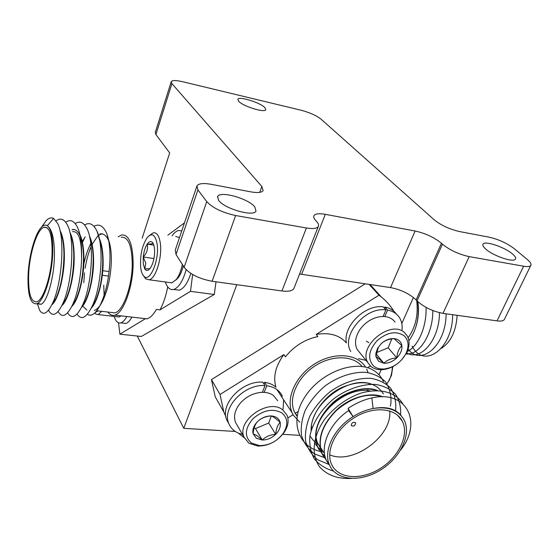 <?xml version="1.0" encoding="UTF-8"?>
<svg xmlns="http://www.w3.org/2000/svg" width="559" height="559" viewBox="0 0 559 559"><rect width="100%" height="100%" fill="white"/><g stroke="black" fill="none" stroke-linecap="round" stroke-linejoin="round"><path stroke-width="0.84" d="M238.721 101.347C243.193 106.392 264.994 113.086 265.798 109.704L264.812 107.545C260.075 102.493 238.77 95.966 237.841 99.32L238.721 101.347M485.736 249.083C493.171 255.903 513.595 262.828 515.405 259.166C516.16 258.006 515.188 256.267 512.491 253.968C504.763 247.155 484.933 240.496 483.06 244.122C482.347 245.226 483.242 246.875 485.736 249.083M218.604 200.353C224.334 208.766 253.982 217.178 255.98 211.05L254.827 206.956C248.573 198.585 219.82 190.472 217.64 196.579L218.604 200.353M504.567 319.035L504.267 319.65C503.247 320.957 500.836 321.362 497.042 320.873L442.994 313.354C432.617 311.349 423.974 307.191 417.063 300.882L416.12 299.89C409.377 293.713 400.852 289.611 390.531 287.585L299.589 274.015M294.16 287.808L293.859 288.57C292.322 290.953 288.339 291.749 281.918 290.959L212.12 281.254C198.997 278.78 189.676 274.12 184.142 267.265L176.022 254.478L175.281 250.062L196.761 186.482M142.182 238.211L169.691 152.921L155.905 134.537L155.304 132.315L171.159 81.866M259.704 192.345L261.843 186.482L171.92 83.64L155.905 134.537M235.22 431.45L183.778 428.341L137.248 336.022M183.778 428.341L236.771 284.678M171.92 83.64L171.222 81.67C172.256 80.196 176.008 80.203 182.493 81.684L301.217 110.27C309.77 112.569 316.401 115.552 321.111 119.214L434.427 220.001C441.219 225.382 449.555 229.225 459.449 231.538L489.279 237.212C498.698 239.392 507.034 243.221 514.294 248.699L527.312 259.516C530.47 262.185 531.616 264.183 530.743 265.518C529.813 266.622 527.444 266.853 523.629 266.21L469.183 256.63L442.994 313.354M378.953 374.761L381.203 369.709M401.802 323.521L413.415 297.472M417.063 300.882L442.469 244.192L441.463 243.263L416.12 299.89M390.531 287.585L415.113 231L325.303 214.342L301.657 274.266M325.303 214.342C319.133 213.258 315.36 213.678 313.983 215.599C313.299 216.836 313.865 218.471 315.681 220.491L316.562 221.448C318.434 223.516 319.007 225.214 318.281 226.535C316.869 228.561 312.914 229.043 306.409 227.988L235.639 215.529L212.12 281.254M184.142 267.265L206.739 201.61L197.914 189.864L176.022 254.478M197.914 189.864L196.95 185.93C198.571 183.471 203.315 182.933 211.183 184.323L250.593 191.821C257.587 193.044 261.773 192.631 263.149 190.577L261.843 186.482M206.739 201.61C212.658 207.976 222.293 212.616 235.639 215.529M415.113 231C425.553 233.362 434.336 237.449 441.463 243.263M442.469 244.192C449.778 250.139 458.68 254.289 469.183 256.63M299.428 435.328L282.742 434.315M408.14 337.818C415.575 327.315 418.425 314.871 416.693 300.49M408.902 340.773C416.7 329.929 419.627 316.834 417.678 301.49M457.136 315.325C456.109 331.201 450.806 342.234 441.226 348.418M412.032 346.042L412.787 347.314M412.856 347.432C424.512 368.5 452.734 348.823 452.65 314.696M408.133 349.019C420.438 366.592 446.159 346.203 446.082 313.788M406.645 352.722C419.991 361.841 439.5 340.599 439.472 312.67M405.995 353.952C419.222 355.573 433.029 334.45 432.806 310.538M407.183 351.569C418.048 346.559 426.845 326.763 426.049 307.38M416.134 326.135C418.551 318.022 419.096 309.847 417.783 301.594M93.975 226.304C99.118 223.453 103.38 225.871 106.762 233.55L109.326 242.354C110.787 247.323 111.451 253.611 111.325 261.221C110.808 275.964 108.118 288.828 103.24 299.806C100.334 305.892 97.357 309.448 94.31 310.469M107.419 235.29C109.229 241.467 110.081 249.195 109.976 258.482C109.438 276.062 106.413 291.141 100.893 303.705C96.085 313.515 91.557 317.037 87.302 314.277M83.794 282.609L84.514 272.862M85.143 268.285C86.47 260.047 88.448 252.801 91.089 246.554M92.116 244.283L97.671 236.108M98.475 235.43L100.969 234.109L102.479 233.935M83.815 263.918C85.541 256.12 87.812 249.433 90.642 243.857L89.957 244.905M52.085 253.493C52.301 235.199 49.59 226.458 43.951 227.275C37.111 229.218 29.41 253.674 28.635 274.86C28.195 293.454 30.941 302.433 36.859 301.797C43.469 299.994 51.456 275.154 52.085 253.493M81.579 257.671C81.6 239.608 78.595 230.944 72.572 231.678M107.887 312.048C109.85 314.836 112.149 315.863 114.77 315.136C123.42 313.375 133.091 286.858 133.154 263.52C132.797 243.829 128.919 234.319 121.527 234.99L118.228 236.785M142.517 318.337L146.968 318.847C150.189 317.938 153.327 314.808 156.394 309.441L159.951 309.875C163.361 303.74 165.946 296.074 167.707 286.879M99.306 239.245C101.424 244.416 102.57 251.333 102.737 259.998C102.667 276.384 100.166 290.156 95.247 301.315L91.886 306.793C86.226 318.015 81.258 320.447 76.981 314.088M99.188 238.19C101.542 243.13 102.856 250.418 103.115 260.054C103.611 279.738 97.573 302.07 91.236 308.135M86.862 310.028L83.165 306.542M121.275 237.254C128.256 236.625 131.917 245.604 132.245 264.19C132.176 286.194 123.064 311.202 114.895 312.865L110.941 312.404M104.114 295.355L103.743 285.188M37.383 303.844L39.71 310.427C43.12 315.618 47.173 313.697 51.861 304.662C61.783 286.068 65.515 237.875 57.647 223.439L53.58 218.38L47.368 225.745C45.586 224.571 43.651 225.018 41.555 227.108C35.035 233.376 28.823 255.945 28.055 275.384C27.587 294.97 30.472 304.431 36.719 303.768C43.665 301.867 52.085 275.706 52.742 252.892C53.084 238.071 51.295 229.022 47.368 225.745C51.868 229.092 54.223 238.218 54.433 253.136C54.761 276.16 47.061 302.377 41.038 304.271L37.544 303.362M60.26 231.706C62.622 236.939 63.859 244.535 63.964 254.492C63.642 272.624 60.917 287.34 55.781 298.653L51.861 304.662M59.988 230.483C62.727 235.367 64.187 243.382 64.362 254.548C64.711 276.09 57.843 300.784 51.798 304.788M70.203 233.718C72.481 238.952 73.676 246.344 73.802 255.889C73.543 273.582 70.867 288.074 65.773 299.358L61.986 305.242C56.997 314.892 52.693 316.876 49.066 311.188L48.521 310.126M69.917 232.404C72.565 237.323 73.991 245.17 74.186 255.945C74.585 276.998 67.918 301.105 61.776 305.668M80.07 235.737C82.243 240.957 83.403 248.133 83.536 257.273C83.347 274.525 80.727 288.786 75.675 300.036L72.034 305.794C66.738 316.087 62.175 318.127 58.325 311.922L58.094 311.489M79.434 233.739C82.194 238.637 83.689 246.498 83.927 257.322C84.353 277.907 77.897 301.427 71.678 306.521M89.664 237.344C91.851 242.543 93.025 249.642 93.185 258.642C93.053 275.461 90.495 289.478 85.506 300.693L81.998 306.311C76.45 317.177 71.643 319.343 67.576 312.802M89.517 236.254C91.969 241.202 93.325 248.685 93.563 258.691C94.031 278.822 87.784 301.748 81.495 307.345M71.999 229.623C75.144 228.855 77.792 230.797 79.937 235.451M72.356 229.679L74.221 229.532M39.71 310.427L37.425 303.963M56.11 220.812C60.589 217.549 64.432 219.093 67.632 225.445C75.339 240.139 71.811 286.613 61.986 305.242M65.71 222.189C70.343 219.037 74.284 220.791 77.54 227.457C85.066 242.389 81.733 287.151 72.034 305.794M75.22 223.565C80.014 220.512 84.067 222.482 87.365 229.483C94.702 244.611 91.543 287.696 81.998 306.311M84.64 224.935C89.608 221.986 93.758 224.18 97.105 231.51C104.247 246.819 101.256 288.241 91.886 306.793M82.453 242.438L85.15 236.876M53.58 218.38C51.239 217.234 48.731 218.017 46.062 220.742L41.555 227.108M99.851 233.935C103.275 233.194 106.147 235.283 108.467 240.223M118.55 322.795L119.878 334.184L141.343 336.455L214.279 294.488L216.005 281.792M159.951 309.875L190.486 291.344L192.638 274.518M184.47 222.866L167.868 235.185M119.878 334.184L145.445 318.672M190.486 291.344L214.279 294.488M402.459 421.5L402.291 421.165C395.765 407.958 373.936 405.778 355.063 417.224C336.106 428.487 325.296 450.4 331.431 464.012L332.486 466.108C340.11 479.329 362.574 479.971 380.686 468.232C398.895 456.689 409.209 435.14 402.459 421.5M370.268 390.965C342.919 385.298 306.681 422.408 318.106 443.895L320.188 447.556M365.565 367.116C357.341 353.637 334.24 351.695 315.08 363.657C295.837 375.452 285.502 398.204 292.147 412.821L293.405 415.274L299.799 422.227M311.468 426.915L312.313 427.048M367.612 390.671L368.129 388.861M368.996 384.354L369.094 383.495M368.081 372.594L366.669 369.073M393.92 311.314C390.126 305.039 385.144 299.673 378.981 295.201L369.15 284.377M381.301 296.955L370.079 284.517M296.682 415.763L294.348 411.724C288.255 398.343 297.15 377.681 314.424 366.292C331.613 354.776 353.141 355.154 362.12 366.515M348.103 408.37L353.078 416.602C359.584 412.507 366.257 409.817 373.098 408.51L371.875 397.903C363.748 399.72 355.831 403.214 348.103 408.37L348.851 410.823L353.078 416.602C333.772 428.487 322.997 451.197 329.489 465.011L330.635 467.289C338.691 481.194 362.33 481.83 381.357 469.49C400.503 457.353 411.361 434.706 404.29 420.333L404.073 419.914C398.42 410.054 388.093 406.253 373.098 408.51C386.206 406.079 395.681 408.608 401.523 416.092M328.874 464.613L326.4 460.33C319.35 446.18 330.089 422.695 348.753 410.502M399.916 417.58L400.055 418.335M326.295 460.085L321.949 453.58C316.932 439.437 321.865 424.819 336.749 409.74C350.081 397.246 370.827 391.586 382.726 396.82M325.01 456.144L321.984 453.517M321.865 453.391L317.575 446.941C312.558 432.939 317.351 418.474 331.948 403.549C345.036 391.16 365.474 385.451 377.465 390.496M322.27 450.673L320.726 449.632M320.58 449.527L317.624 446.927M317.512 446.809L314.472 442.763M318.351 444.447L316.373 443.119M316.233 443.014L313.34 440.443M313.229 440.324L310.238 436.334M323.34 456.214L322.131 453.852C317.239 439.681 322.012 425.217 336.448 410.467C352.38 397.086 367.654 392.537 382.279 396.82M318.951 449.562L317.75 447.207C312.865 433.176 317.498 418.859 331.655 404.255C347.279 390.993 362.393 386.402 376.997 390.489M311.3 430.053C309.966 403.682 349.452 374.935 371.805 384.271M311.132 430.605C310.301 415.63 324.493 395.458 341.514 387.611C361.519 379.421 375.494 381.531 383.439 393.941M351.283 425.588L351.255 425.532C351.681 422.611 353.127 421.717 355.601 422.849L355.622 422.897C355.203 425.811 353.756 426.713 351.283 425.588M371.875 397.903C407.113 389.819 422.681 422.723 400.544 450.135M351.213 478.441C337.657 479.056 327.127 475.22 319.615 466.933C311.063 454.453 312.663 437.131 324.206 419.914C334.107 407.364 346.196 398.469 360.478 393.25C379.799 387.68 395.499 392.034 402.753 403.703M333.43 471.013C325.729 468.861 319.364 464.829 314.333 458.918C310.587 451.965 309.127 444.272 309.945 435.817C312.6 422.737 321.711 408.573 334.331 398.301C346.978 389.092 362.47 383.754 375.788 384.459C383.795 385.843 390.343 389.05 395.416 394.081C399.35 400.167 401.076 407.12 400.593 414.946M400.104 417.811L399.978 418.363M328.664 464.298L317.987 459.945C311.852 455.194 307.723 448.94 305.605 441.184C304.858 433.218 306.311 424.77 309.966 415.84C315.045 406.791 321.711 398.791 329.95 391.845C342.499 382.775 357.858 377.577 371.043 378.366C378.981 379.785 385.472 383.013 390.517 388.037C394.437 394.102 396.17 401.02 395.723 408.797L395.416 410.774M325.527 458.024L314.619 453.95C308.295 449.387 303.942 443.266 301.56 435.573C300.581 427.628 301.811 419.201 305.263 410.299C310.147 401.215 316.68 393.152 324.856 386.108C337.301 376.934 352.631 371.616 365.914 372.322C373.915 373.712 380.476 376.92 385.577 381.937C389.56 388.016 391.342 394.954 390.93 402.753L390.657 404.562M390.636 404.681L390.336 406.176M323.102 451.931L321.278 451.609M321.173 451.588C299.512 447.682 289.548 423.107 303.083 399.971C316.338 375.955 347.852 361.373 368.29 367.85C375.529 370.582 380.581 375.173 383.432 381.643M365.272 283.797L211.449 379.596L215.271 396.897L223.411 411.249M367.633 367.654L370.365 365.928M378.981 295.201L316.212 334.408C329.412 332.228 339.481 335.072 346.419 342.947C342.674 326.358 365.167 304.18 383.215 306.842L385.948 309.882L383.062 316.499M316.212 334.408L317.847 336.546C304.921 339.348 294.118 346.098 285.432 356.803L283.888 354.595C275.573 365.879 272.918 376.724 275.943 387.142C272.939 384.536 269.159 382.936 264.582 382.356L266.79 385.773C274.392 386.849 279.584 390.336 282.365 396.226M283.888 354.595L220.022 394.486L223.81 411.948L225.871 416.672M238.288 433.085L244.297 437.802M287.864 417.95L293.028 414.694M295.152 413.36L298.31 411.361M220.022 394.486L211.449 379.596M320.363 447.801L321.9 449.625M329.656 454.781C352.736 465.277 392.565 436.139 389.686 410.949M386.947 383.774L388.924 380.735C391.048 376.661 392.187 372.021 392.355 366.823M392.802 366.592L391.468 375.369L388.156 382.063M186.147 269.711C182.905 281.121 178.754 287.696 173.702 289.45C170.048 290.198 167.253 287.703 165.317 281.967M172.067 235.856C174.17 232.83 176.33 231.042 178.531 230.504L181.773 230.853M190.857 273.428C187.614 283.14 183.722 288.724 179.18 290.177L175.407 289.674M183.282 265.916C182.024 270.996 180.312 274.958 178.167 277.802L175.757 280.136M168.986 282.47L171.913 282.861L176.267 279.507C178.936 275.95 180.969 270.933 182.36 264.463M140.714 267.705C141.259 271.884 142.356 274.755 143.998 276.321C149.98 283.001 159.664 259.516 157.1 243.92C155.318 234.647 152.062 232.481 147.338 237.407C142.07 245.394 139.862 255.498 140.714 267.705M149.735 235.269L153.208 232.851C156.723 232.244 159.077 235.598 160.265 242.899C162.515 256.714 155.842 278.696 149.218 279.793L145.668 278.864L143.768 276.097M143.272 263.988L144.774 268.907C146.248 271.059 147.995 270.926 150.015 268.523L150.371 268.047C152.481 264.854 153.844 260.494 154.459 254.96C154.92 249.461 154.382 245.457 152.838 242.934L152.251 242.236C150.699 240.915 149.022 241.537 147.22 244.101C145.172 247.316 143.845 251.613 143.244 256.986L143.272 263.988M152.838 242.934L152.88 243.235C152.691 243.801 150.804 244.087 147.22 244.101C148.226 248.727 146.898 253.024 143.244 256.986L145.801 263.184L144.774 268.907L149.938 268.613M179.502 237.568L175.729 236.443M153.83 245.115L147.22 244.101M153.942 258.551L143.244 256.986M117.027 316.743L119.102 316.981L121.023 315.863M95.435 312.32L98.23 310.923M101.738 311.335L98.174 314.584L95.68 314.004L94.778 312.977M126.816 316.527C124.846 320.174 122.819 322.291 120.744 322.885C117.9 323.493 115.706 321.334 114.176 316.415M131.917 317.114C129.933 320.747 127.899 322.864 125.803 323.451L123.134 323.151M384.746 316.576L387.583 310.098C393.026 311.125 397.058 313.746 399.671 317.959C401.704 321.39 402.494 325.345 402.047 329.824M384.382 308.135L384.844 307.066L387.583 310.098M366.019 360.394L358.459 358.612M350.766 351.478C340.829 335.714 365.111 306.702 385.948 309.882M384.844 307.066C389.875 308.009 393.711 310.343 396.359 314.067M395.073 322.047L393.403 320.181C389.602 316.876 384.606 315.807 378.415 316.981C370.841 318.77 364.65 323.004 359.849 329.691C355.203 336.958 354.308 343.533 357.166 349.424L360.031 352.981M373.622 366.019C376.389 368.283 379.903 369.268 384.166 368.982C393.403 367.724 400.558 362.805 405.631 354.217C409.265 346.699 408.811 340.592 404.283 335.91C396.303 330.537 387.233 332.116 377.08 340.648C368.535 350.542 367.382 359.004 373.622 366.019M395.611 364.95C391.363 367.696 387.017 369.261 382.566 369.646C377.842 369.974 373.943 368.884 370.869 366.376L367.927 362.756C357.481 346.245 391.391 318.868 404.863 332.968L407.176 335.805C409.929 340.878 409.656 346.713 406.351 353.295L401.641 359.87M378.513 361.212L383.893 363.266C388.498 363.413 392.795 361.617 396.792 357.886C400.593 353.98 402.284 349.892 401.872 345.63C401.117 341.486 398.497 339.138 393.997 338.593L391.216 338.684C387.436 339.264 383.998 341.032 380.903 343.995L377.521 348.453L375.858 353.449L375.886 356.404L378.513 361.212M379.023 358.78L383.893 363.266C387.017 360.108 391.314 358.312 396.792 357.886C397.288 352.498 398.979 348.411 401.872 345.63L393.997 338.593L390.378 339.103C386.416 339.97 383.257 341.598 380.903 343.995L378.408 347.279L375.886 356.404L379.023 358.78M366.411 341.214L368.884 342.639M376.466 352.624L388.17 347.782L391.817 338.852M388.17 347.782L396.792 357.886M376.207 353.994L383.893 363.266M264.162 392.362L266.79 385.773M263.946 383.949L264.582 382.356M283.581 400.286L283.099 409.111M242.431 434.385C235.674 432.848 231.126 429.214 228.771 423.491C221.609 407.784 244.562 383.642 265.022 385.619L262.353 392.327M228.917 423.855L226.751 419.914C219.596 404.234 242.431 380.19 262.821 382.202L265.022 385.619M277.69 400.761L273.442 395.486C270.193 393.152 266.147 392.111 261.305 392.369C253.269 393.096 246.344 396.604 240.538 402.885C235.039 409.537 233.348 416.001 235.465 422.262L237.393 425.623M251.473 443.07L259.453 445.586C269.061 445.565 276.978 441.491 283.189 433.358C288.36 424.959 287.941 418.16 281.939 412.954C272.932 408.119 263.324 409.992 253.108 418.579C244.744 428.418 244.199 436.579 251.473 443.07M282.728 409.859L287.005 415.155C289.122 420.571 288.158 426.349 284.098 432.505C277.215 441.512 268.453 446.026 257.804 446.047L248.944 443.266L244.031 437.173C236.282 420.696 268.551 397.952 282.728 409.859M256.336 438.263L262.283 440.017C267.237 439.975 271.709 438.081 275.692 434.343C279.458 430.444 280.939 426.454 280.143 422.38C279.004 418.432 275.992 416.287 271.115 415.938L270.661 415.931C265.791 416.057 261.402 417.957 257.496 421.64L255.847 423.505C253.241 427.02 252.333 430.437 253.115 433.749L256.336 438.263M257.014 435.699L262.283 440.017C265.798 436.593 270.263 434.706 275.692 434.343C276.202 428.886 277.69 424.896 280.143 422.38C276.209 418.733 273.197 416.588 271.115 415.938L270.479 415.994C265.301 416.455 260.969 418.335 257.496 421.64L256.281 423.17C254.569 425.762 253.513 429.284 253.115 433.749L257.014 435.699M254.205 427.712L255.477 428.585L268.718 423.03L271.297 416.001M268.718 423.03L275.692 434.343M255.477 428.585L262.283 440.017M497.042 320.873L523.629 266.21M281.918 290.959L306.409 227.988M293.859 288.57L318.281 226.535M313.983 215.599L313.746 216.2M504.267 319.65L530.743 265.518M217.64 196.579L217.451 197.11M483.06 244.122L482.85 244.569M103.24 299.806L100.893 303.705M47.082 227.758L43.951 227.275M114.77 315.136L146.968 318.847M96.77 310.755L114.895 312.865M36.719 303.768L41.038 304.271M109.117 271.562L102.786 270.696M97.105 231.51L99.313 239.245M106.762 233.55L108.593 240.153M82.229 241.425L84.695 237.722M58.15 311.419L58.325 311.922M48.647 309.972L49.066 311.188M108.523 276.09L102.332 275.259M318.106 443.895L320.09 446.893M320.272 447.172L324.548 453.615M397.624 415.267L402.291 421.165M329.489 465.011L326.4 460.33M355.356 422.534L355.622 422.897M297.248 416.12L294.348 411.724M223.81 411.948L215.271 396.897M292.147 412.821L276.859 389.504M389.714 379.61L388.924 380.735M179.18 290.177L173.702 289.45M178.167 277.802L176.267 279.507M143.998 276.321L145.668 278.864M149.218 279.793L171.913 282.861M152.88 243.235L152.251 242.236M94.883 312.879L95.68 314.004M98.174 314.584L119.102 316.981M125.803 323.451L120.744 322.885M405.631 354.217L406.351 353.295M384.166 368.982L382.566 369.646M367.927 362.756L357.166 349.424M390.378 339.103L391.216 338.684M378.408 347.279L377.87 347.838M226.751 419.914L228.771 423.491M283.189 433.358L284.098 432.505M259.453 445.586L257.804 446.047M244.031 437.173L235.465 422.262M256.281 423.17L255.847 423.505"/></g></svg>
